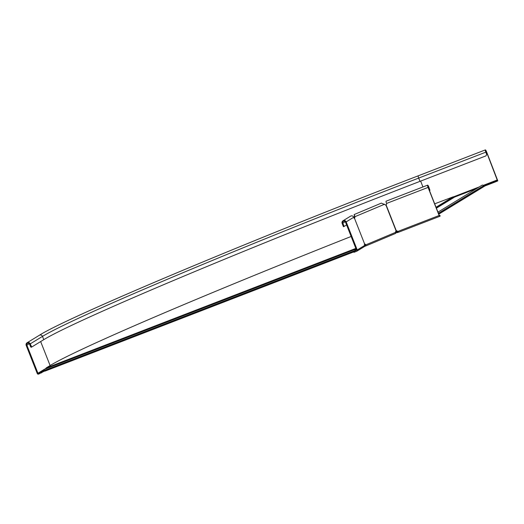 <?xml version="1.0" encoding="UTF-8"?>
<svg xmlns="http://www.w3.org/2000/svg" width="524" height="524" viewBox="0 0 524 524"><rect width="100%" height="100%" fill="white"/><g stroke="black" fill="none" stroke-linecap="round" stroke-linejoin="round"><path stroke-width="0.79" d="M49.603 367.376L49.623 366.623L46.132 367.972L46.348 368.516L45.83 368.831M351.139 236.468A350.877 12.059 -21.5 0 0 50.356 365.392L46.132 367.972M49.584 367.265L46.348 368.516M365.294 244.734L364.887 244.904L365.104 245.455L365.438 245.009A1.172 0.976 71.4 0 0 364.54 244.243M476.46 188.62L454.642 197.044A0.59 0.576 58.6 0 1 454.203 197.031L453.922 196.906A1.172 1.153 -121.4 0 0 453.037 196.88L434.684 203.823M365.104 245.455L364.54 245.867M364.691 244.983L364.318 245.527M46.217 368.195L43.996 369.649L44.605 370.625L45.706 370.219L353.595 251.337L354.892 250.813L355.102 249.522L355.41 250.583M356.451 249.955L355.855 250.321L355.102 249.522M43.996 369.649L44.363 370.678M45.706 370.219L45.922 370.769L353.811 251.887L353.595 251.337M45.922 370.769L44.822 371.169L44.363 370.684M355.338 250.131L355.724 250.4L355.396 250.524M396.517 232.649L396.413 232.021L396.183 232.551L397.506 232.61L397.29 232.067L397.84 231.732M395.64 232.604L396.183 232.551M395.43 232.06L397.513 231.353M397.637 231.569L396.747 232.112L397.926 231.798M437.953 212.135L481.949 185.267A1.467 1.441 -121.4 0 1 482.65 185.064L484.366 185.634L438.536 213.615M484.366 185.634L484.582 186.177L438.752 214.165M398.659 232.125L397.506 232.61M44.547 371.064L38.58 374.103A1.028 1.009 58.6 0 1 37.263 373.514L26.2 345.427A2.201 2.155 58.6 0 1 27.065 342.775A2.201 2.155 58.6 0 1 30.228 343.875L31.709 347.026L31.04 347.288L30.412 346.312L31.086 346.056M39.654 373.691L39.385 373.009L37.938 373.258L26.868 345.172A1.467 1.441 58.6 0 1 27.451 343.397A1.467 1.441 58.6 0 1 29.554 344.13L30.412 346.312M39.385 373.009L41.291 372.21L41.56 372.892M49.079 367.579L48.516 367.796M44.252 370.396L41.291 372.21M436.309 207.956L454.203 197.031L477.305 188.103M438.411 213.294L483.757 185.601L495.429 181.108L495.697 181.789L497.8 180.865L486.534 151.718A2.201 0.426 68.9 0 0 485.375 149.897A2.201 0.426 68.9 0 0 485.794 152.17L486.658 154.351L486.01 155.857L486.658 154.351M497.604 180.99L497.335 180.302L495.429 181.108M497.335 180.302L486.41 151.796L485.637 150.578L486.776 154.279M484.582 186.079L495.697 181.789M30.228 343.875L42.49 336.388A347.504 11.941 158.5 0 1 418.689 178.081A2.201 0.426 68.9 0 1 418.263 175.802C247.865 241.433 66.587 317.675 39.326 335.288A2.201 2.155 58.6 0 1 42.49 336.388L43.774 339.657L31.709 347.026M43.774 339.657A347.504 11.941 158.5 0 1 419.979 181.356L486.01 155.857M439.328 215.593L439.898 215.371L439.25 215.429L428.187 187.343L427.905 185.823L428.678 187.042L429.968 190.317L428.802 186.97A2.201 0.426 -111.1 0 0 427.643 185.142L386.116 201.177A2.201 0.426 68.9 0 0 386.542 203.45A1.172 1.153 58.6 0 1 386.09 204.864L385.88 204.943A1.172 0.976 -108.6 0 1 385.061 204.674L381.348 203.122L354.113 214.578L354.532 215.947M439.898 215.371L440.167 216.052L439.669 216.36L439.132 215.502L428.069 187.415A2.201 0.426 -111.1 0 1 427.643 185.142M365.7 245.998L395.627 233.403A1.028 0.57 -112.8 0 0 395.646 233.396A1.028 0.57 -112.8 0 0 395.79 232.27A1.172 0.976 -108.6 0 1 396.105 230.888L396.308 230.802A1.172 1.153 58.6 0 1 397.605 231.536L398.947 232.08L439.662 216.36L398.947 232.08M429.438 190.52L429.968 190.317M364.606 246.365L365.654 246.011A1.028 0.57 -112.8 0 0 365.68 246.005A1.028 0.57 -112.8 0 0 365.824 244.878A1.172 0.976 71.4 0 0 364.671 244.112L364.815 245.337L364.108 246.739M354.231 218.141A1.172 0.976 71.4 0 0 354.466 217.519L354.407 215.272M356.458 249.968L353.713 251.638L353.982 252.319L356.667 251.284A1.028 1.009 -121.4 0 0 357.23 249.968L346.168 221.881A2.201 2.155 -121.4 0 0 343.01 220.781L350.595 216.15A2.201 2.155 58.6 0 1 353.752 217.25L354.453 218.174A1.172 0.976 71.4 0 0 354.853 217.388L354.899 216.733C353.883 214.021 353.903 213.943 354.964 216.504M386.09 204.864L396.308 230.802M386.208 204.786L385.494 205.074M353.713 251.638L356.562 250.23L345.499 222.143A1.467 1.441 -121.4 0 0 343.39 221.41A1.467 1.441 -121.4 0 0 342.814 223.178L344.104 226.447L343.43 226.709L342.139 223.434A2.201 2.155 -121.4 0 1 343.01 220.781M346.593 224.927L344.104 226.447M384.59 204.236L354.512 216.864M364.278 244.243L364.671 244.112L354.453 218.174L354.06 218.298M356.058 248.959L49.59 367.291M355.979 248.749L49.544 367.069M355.842 248.402L49.557 366.662M395.699 231.89L397.172 230.992M436.034 207.262L453.037 196.88M356.13 249.129L355.298 249.45M44.396 370.488L355.056 250.531M44.605 370.625L354.892 250.813M436.217 207.72L453.922 196.906M436.4 208.185L454.642 197.044M484.052 185.706L438.503 213.523M29.285 343.692L26.868 345.172M355.161 249.391L44.055 369.518L37.938 373.258M50.108 365.542L40.662 341.563M44.062 369.911L38.311 373.422M454.066 196.972L477.796 187.802M483.698 185.529L497.531 180.184M422.947 186.957L420.641 181.101M485.794 152.17L418.689 178.081L419.979 181.356M485.879 151.999L486.41 151.796M453.62 196.814L479.244 186.917M483.442 185.299L497.473 179.883M397.605 231.536L439.132 215.502M386.542 203.45L428.069 187.415M428.154 187.245L428.678 187.042M365.438 245.009L395.79 232.27M364.671 244.112L354.453 218.174M396.105 230.888L385.88 204.943M353.752 217.25L346.168 221.881M364.815 245.337L357.23 249.968M345.231 221.704L342.814 223.178M354.853 217.388L354.466 217.519M484.392 185.614L484.608 186.158M39.326 335.288L27.065 342.775M418.263 175.802L485.375 149.897M365.68 246.005L395.646 233.396M364.285 246.653L356.824 251.206"/></g></svg>
